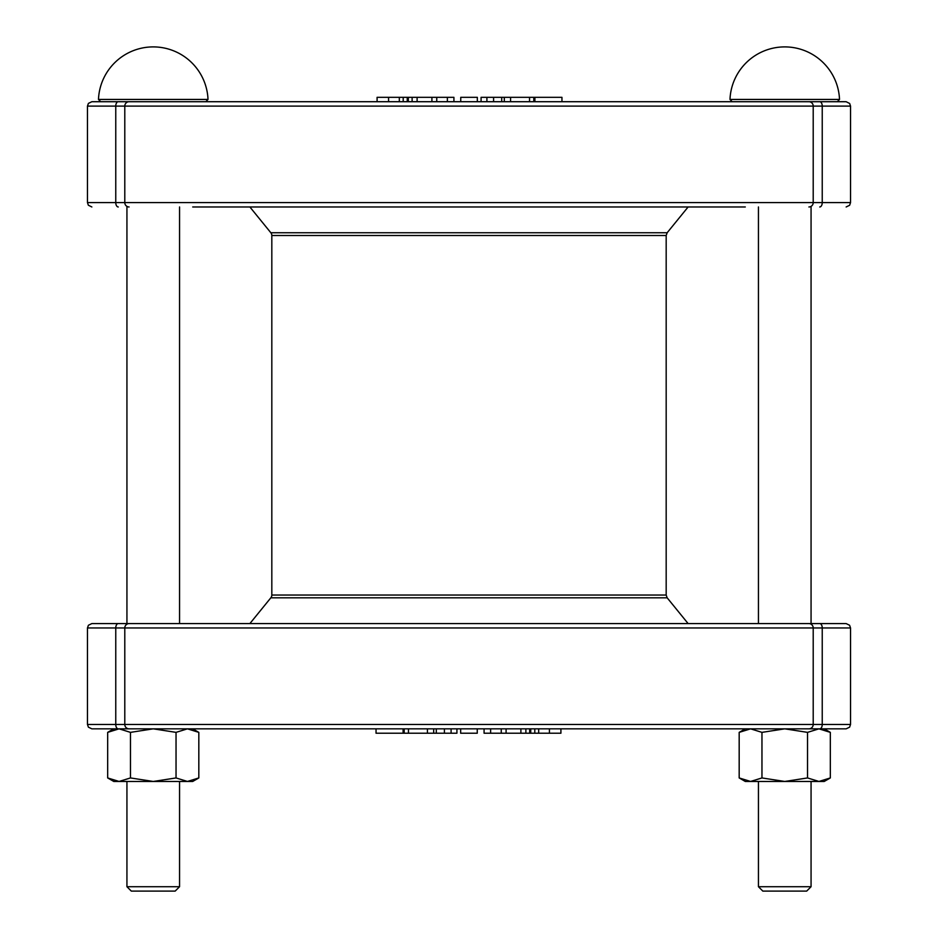 <?xml version="1.0" encoding="UTF-8"?>
<svg xmlns="http://www.w3.org/2000/svg" width="938" height="938" viewBox="0 0 938 938"><rect width="100%" height="100%" fill="white"/><g stroke="black" fill="none" stroke-linecap="round" stroke-linejoin="round"><path stroke-width="1.41" d="M100.624 623.582L469 623.582M107.671 777.942L119.067 781.46L113.779 781.46L107.671 777.942L107.671 732.367L119.067 728.838L153.246 728.838L130.464 732.367L119.067 728.838L91.854 728.838L846.146 728.838L824.221 728.838L830.329 732.367L818.933 728.838L824.221 728.838M784.754 728.838L818.933 728.838L807.536 732.367L784.754 728.838L761.961 732.367L750.576 728.838L739.179 732.367L745.288 728.838L750.576 728.838L626.877 728.838M311.123 728.838L187.424 728.838L176.039 732.367L153.246 728.838L187.424 728.838L198.821 732.367L198.821 777.942L187.424 781.46L119.067 781.46L130.464 777.942L153.246 781.46L176.039 777.942L187.424 781.46L192.712 781.46L198.821 777.942M456.923 728.838L456.923 733.223L376.044 733.223L376.044 728.838M403.094 733.223L403.094 728.838M525.878 728.838L525.878 733.223L484.078 733.223L484.078 728.838M490.621 733.223L490.621 728.838M451.096 733.223L451.096 728.838M444.413 733.223L444.413 728.838M560.912 728.838L560.912 733.223L524.917 733.223M530.744 733.223L530.744 728.838M529.677 733.223L529.677 728.838M501.244 733.223L501.244 728.838M534.801 733.223L534.801 728.838M477.254 728.838L477.254 733.223L460.664 733.223L460.664 728.838M427.435 733.223L427.435 728.838M408.452 733.223L408.452 728.838M433.684 733.223L433.684 728.838M436.287 733.223L436.287 728.838M129.092 623.582L91.854 623.582L88.407 625.259L87.469 627.968L124.789 627.968A4.385 4.303 -90 0 1 129.092 623.582L808.908 623.582A4.385 4.303 90 0 1 813.211 627.968L850.532 627.968L849.594 625.259L846.146 623.582L808.908 623.582M811.651 623.582L846.146 623.582M734.325 623.582L745.288 623.582M270.836 232.741A4.385 4.385 0 0 1 271.821 235.508L666.179 235.508L667.164 232.741L270.836 232.741L249.883 206.97M271.821 595.044A4.385 4.385 0 0 1 270.836 597.811L667.164 597.811L666.179 595.044L271.821 595.044L271.821 235.508M734.325 206.97L203.675 206.97M192.712 206.97L745.288 206.97M118.258 101.714A4.385 2.497 90 0 0 115.761 106.1L850.532 106.1L849.652 103.473L846.146 101.714L91.854 101.714L88.407 103.391L87.469 106.1L115.761 106.1L115.761 202.585L87.469 202.585L88.348 205.211L91.854 206.97M626.877 101.714L819.742 101.714A4.385 2.497 -90 0 1 822.239 106.1L822.239 202.585L813.211 202.585A4.385 4.303 90 0 1 808.908 206.97M183.942 101.714L311.123 101.714M481.077 101.714L481.077 97.329L561.956 97.329L561.956 101.714M534.906 97.329L534.906 101.714M412.122 101.714L412.122 97.329L453.922 97.329L453.922 101.714M447.379 97.329L447.379 101.714M486.904 97.329L486.904 101.714M493.587 97.329L493.587 101.714M377.088 101.714L377.088 97.329L413.083 97.329M407.256 97.329L407.256 101.714M408.323 97.329L408.323 101.714M436.756 97.329L436.756 101.714M403.199 97.329L403.199 101.714M460.746 101.714L460.746 97.329L477.336 97.329L477.336 101.714M510.565 97.329L510.565 101.714M529.548 97.329L529.548 101.714M504.316 97.329L504.316 101.714M501.713 97.329L501.713 101.714M762.829 891.1L806.68 891.1L811.065 886.715L758.443 886.715L762.829 891.1M100.671 101.714L205.832 101.714L208.013 99.44L98.478 99.44L100.671 101.714M131.32 891.1L175.172 891.1L179.557 886.715L126.935 886.715L131.32 891.1M784.754 781.46L807.536 777.942L818.933 781.46L750.576 781.46L761.961 777.942L784.754 781.46M830.329 777.942L824.221 781.46L818.933 781.46L830.329 777.942L830.329 732.367M750.576 781.46L745.288 781.46L739.179 777.942L750.576 781.46M739.179 777.942L739.179 732.367M761.961 777.942L761.961 732.367M807.536 777.942L807.536 732.367M176.039 777.942L176.039 732.367M130.464 777.942L130.464 732.367M404.184 733.223L404.184 728.838M520.895 733.223L520.895 728.838M506.086 733.223L506.086 728.838M538.67 733.223L538.67 728.838M549.434 733.223L549.434 728.838M118.258 623.582A4.385 2.497 90 0 0 115.761 627.968L115.761 724.453A4.385 2.497 90 0 0 118.258 728.838M819.742 623.582A4.385 2.497 90 0 1 822.239 627.968L822.239 724.453L124.789 724.453L124.789 627.968L813.211 627.968L813.211 724.453A4.385 4.303 -90 0 1 808.908 728.838M850.532 627.968L850.532 724.453L822.239 724.453A4.385 2.497 -90 0 1 819.742 728.838M129.092 728.838A4.385 4.303 -90 0 1 124.789 724.453L87.469 724.453L88.407 727.173L91.854 728.838M533.816 97.329L533.816 101.714M417.105 97.329L417.105 101.714M431.914 97.329L431.914 101.714M399.33 97.329L399.33 101.714M388.567 97.329L388.567 101.714M819.742 206.97A4.385 2.497 -90 0 0 822.239 202.585L850.532 202.585L849.64 205.246L846.146 206.97M118.258 206.97A4.385 2.497 -90 0 1 115.761 202.585L124.789 202.585L124.789 106.1A4.385 4.303 90 0 1 129.092 101.714M129.092 206.97A4.385 4.303 -90 0 1 124.789 202.585L813.211 202.585L813.211 106.1A4.385 4.303 90 0 0 808.908 101.714M837.329 101.714L839.522 99.44L729.987 99.44L732.168 101.714M850.532 724.453L849.594 727.173L846.146 728.838M87.469 627.968L87.469 724.453M667.164 232.741L688.117 206.97M666.179 235.508L666.179 595.044M270.836 597.811L249.883 623.582M667.164 597.811L688.117 623.582M87.469 202.585L87.469 106.1M850.532 202.585L850.532 106.1M839.522 99.44A54.814 54.814 0 0 0 784.754 46.9A54.814 54.814 0 0 0 729.987 99.44M758.443 206.97L758.443 623.582M758.443 781.46L758.443 886.715M811.065 206.97L811.065 623.582M811.065 781.46L811.065 886.715M208.013 99.44A54.814 54.814 0 0 0 153.246 46.9A54.814 54.814 0 0 0 98.478 99.44M126.935 206.97L126.935 623.582M126.935 781.46L126.935 886.715M179.557 206.97L179.557 623.582M179.557 781.46L179.557 886.715M113.779 728.838L107.671 732.367M192.712 728.838L198.821 732.367"/></g></svg>

